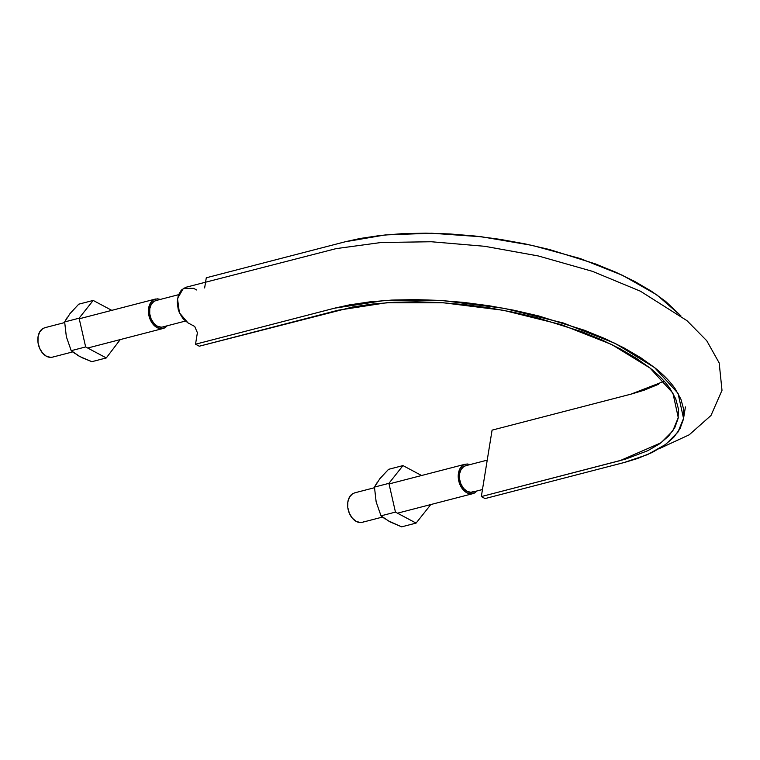 <?xml version="1.0" encoding="UTF-8"?>
<svg xmlns="http://www.w3.org/2000/svg" width="760" height="760" viewBox="0 0 760 760"><rect width="100%" height="100%" fill="white"/><g stroke="black" fill="none" stroke-linecap="round" stroke-linejoin="round"><path stroke-width="1.14" d="M204.639 287.945L206.283 277.78L345.23 241.775L385.244 234.935L431.69 233.234L481.707 236.797L532.228 245.404L580.165 258.523L622.573 275.348L656.839 294.851L680.884 315.827L665.561 301.33L651.358 291.184L634.733 281.447L615.913 272.289L595.203 263.824L549.394 249.498L524.961 243.855L500.014 239.333L474.914 236.018L450.034 233.957L425.762 233.159L402.448 233.652L380.456 235.439L360.107 238.478L346.123 241.547L206.283 277.78L205.57 282.178M185.725 287.318L181.298 290.13L178.305 295.298L177.222 302.024L178.191 309.31L179.407 312.806L183.122 318.839L187.976 322.876L194.712 326.458M195.529 344.213L199.272 346.218L352.706 306.992L372.523 304.038L393.955 302.299L416.66 301.815L440.315 302.584L464.541 304.599L488.993 307.828L513.294 312.236L537.101 317.727L581.723 331.683L601.901 339.929L620.226 348.859L636.424 358.33L650.256 368.22C658.702 374.955 665.304 381.748 670.054 388.607L675.697 398.81L678.404 408.813L678.11 418.456L674.813 427.604L668.591 436.116L659.519 443.868L647.71 450.737L625.356 459.183L481.327 496.575L485.07 498.569L624.9 462.337L637.488 458.517L652.184 452.476L664.306 445.426L673.626 437.465L680.01 428.726L683.392 419.33L683.696 409.431L680.913 399.171L675.117 388.692C670.244 381.653 663.47 374.68 654.797 367.764L640.594 357.618L623.969 347.89L605.15 338.722L584.45 330.258L538.631 315.932L514.207 310.289L489.25 305.776L464.151 302.452L439.28 300.39L414.998 299.592L391.685 300.086L369.692 301.881L349.344 304.912L335.359 307.981L195.529 344.213L199.272 346.218L338.209 310.203L386.584 302.746L443.374 302.774L503.395 310.298L561.241 324.624L611.639 344.479L650.028 368.04L672.923 393.167L678.262 417.591L672.781 430.93L661.01 442.795L620.264 460.57L481.327 496.575L485.07 498.569L624.007 462.565L647.653 454.565L665.836 444.315L677.92 432.145L683.544 418.447L678.062 393.366L654.559 367.574L615.153 343.387L563.417 323.019L504.032 308.303L442.415 300.58L384.123 300.551L334.466 308.209L195.529 344.213L197.391 332.699L194.702 326.458L187.976 322.876L179.407 312.806L177.498 298.519L183.369 288.382L193.572 288.325L196.707 289.997M664.231 381.254L631.028 394.136L492.081 430.141L481.327 496.575L492.081 430.141L631.892 393.908L644.147 390.193L658.473 384.303M154.622 301.036A13.623 9.424 75.5 0 0 149.663 313.291A13.623 9.424 75.5 0 0 157.291 326.163A13.623 9.424 75.5 0 0 163.97 326.486M464.426 466.184A13.623 9.424 75.5 0 0 459.458 478.448A13.623 9.424 75.5 0 0 467.087 491.311A13.623 9.424 75.5 0 0 473.765 491.644M474.316 493.117A15.21 10.517 -104.5 0 1 459.553 483.607A15.21 10.517 -104.5 0 1 463.885 464.712M353.267 493.373A15.21 10.517 75.5 0 0 348.945 512.269A15.21 10.517 75.5 0 0 363.698 521.778M477.042 490.931L475.038 492.708L471.095 493.867L466.858 492.756L462.954 489.535L459.99 484.69L458.413 478.971L458.46 473.242L460.123 468.378L463.163 465.12L467.096 463.961L470.202 464.55M465.851 465.68L463.78 466.555L461.054 469.471L459.562 473.831L459.524 478.962L460.94 484.091L463.59 488.423L467.087 491.311L470.887 492.318L474.42 491.273M360.487 522.538L356.24 521.417L352.345 518.197L349.381 513.351L347.805 507.632L347.852 501.904L349.514 497.04L352.545 493.781L354.863 492.803M164.511 327.959A15.21 10.517 -104.5 0 1 149.758 318.449A15.21 10.517 -104.5 0 1 154.081 299.554M43.472 328.216A15.21 10.517 75.5 0 0 39.149 347.111A15.21 10.517 75.5 0 0 53.903 356.62M167.238 325.774L165.233 327.56L161.3 328.719L157.054 327.598L153.149 324.377L150.185 319.533L148.608 313.813L148.656 308.085L150.328 303.221L153.358 299.962L157.291 298.803L160.398 299.392M156.047 300.523L153.976 301.397L151.259 304.313L149.768 308.674L149.72 313.813L151.136 318.934L153.795 323.276L157.291 326.163L161.091 327.161M50.682 357.38L46.445 356.26L42.541 353.039L39.577 348.194L38 342.475L38.047 336.747L39.72 331.882L42.75 328.624L45.058 327.645M82.64 357.96L91.855 361.684L106.286 357.941L85.652 346.94L106.286 357.941L91.855 361.684L79.914 356.592L71.212 350.683L85.652 346.94L79.097 318.193L85.652 346.94L71.212 350.683L66.338 336.699L64.657 321.936L79.097 318.193L93.186 300.438L111.786 310.356L93.186 300.438L79.097 318.193L64.657 321.936L70.1 313.471L78.745 304.18L93.186 300.438L78.745 304.18L69.948 313.671M106.286 357.941L120.241 339.587L106.286 357.941M80.142 356.706L77.444 355.186M75.373 353.856L71.212 350.683L66.338 336.699L64.657 321.936L66.965 317.86M387.248 520.343L401.651 526.841L416.09 523.098L395.456 512.097L416.09 523.098L401.651 526.841L389.719 521.74L381.016 515.841L395.456 512.097L388.901 483.351L402.981 465.595L421.591 475.513L402.981 465.595L388.901 483.351L395.456 512.097L381.016 515.841L376.143 501.885L374.462 487.084L388.901 483.351L374.462 487.084L379.924 478.61L388.55 469.338L402.981 465.595L388.55 469.338L379.743 478.828M416.09 523.098L430.179 505.353L430.036 504.744L430.179 505.353L416.09 523.098M385.168 519.014L381.016 515.841L376.143 501.875L374.462 487.084L376.779 482.999M683.544 418.447L685.415 406.933M659.328 448.628L689.206 434.815L710.989 415.483L722 390.317L719.178 362.919L706.753 340.736L686.964 320.653L640.395 291.194L592.505 271.358L538.175 255.93L484.671 246.287L431.262 241.746L381.045 242.516L336.158 248.615L185.962 287.251M185.364 321.081L162.716 326.952M178.534 294.699L155.876 300.57M482.467 489.525L472.511 492.109M487.226 460.142L465.68 465.719M472.729 493.686L397.49 513.181M382.508 517.066L362.301 522.3M465.281 464.189L389.034 483.949M374.471 487.72L354.673 492.85M162.925 328.529L87.685 348.023M72.703 351.909L52.507 357.143M155.477 299.031L79.239 318.791M64.676 322.563L44.868 327.702"/></g></svg>
